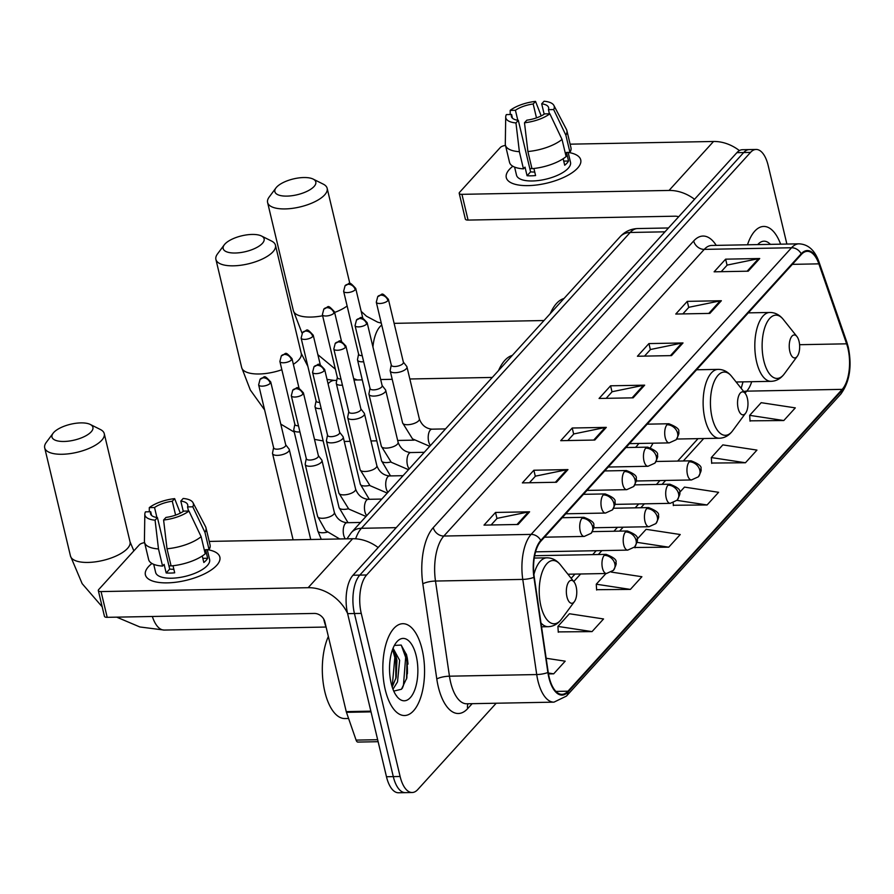 <?xml version="1.0" encoding="UTF-8"?>
<svg xmlns="http://www.w3.org/2000/svg" width="894" height="894" viewBox="0 0 894 894"><rect width="100%" height="100%" fill="white"/><g stroke="black" fill="none" stroke-linecap="round" stroke-linejoin="round"><path stroke-width="1.34" d="M650.474 447.525A50.701 23.021 88.9 0 0 652.955 443.189M407.396 673.819A38.263 17.377 88.9 0 0 405.395 652.978A38.263 17.377 88.9 0 1 407.396 673.819M786.876 244.051L768.169 165.491A28.697 13.03 88.9 0 0 756.123 149.454L742.489 149.711A28.697 13.03 88.9 0 0 736.891 152.662L352.996 575.233A28.697 13.03 88.9 0 0 347.621 613.642L386.476 776.741A28.697 13.03 88.9 0 0 398.523 792.766L405.34 792.643A28.697 13.03 88.9 0 1 393.293 776.607A28.697 13.03 88.9 0 0 405.34 792.643L412.156 792.509A28.697 13.03 88.9 0 0 417.755 789.57L496.192 703.232M749.306 149.589A28.697 13.03 88.9 0 0 743.707 152.528L359.813 575.099A28.697 13.03 88.9 0 0 354.437 613.519L393.293 776.607L354.437 613.519A28.697 13.03 88.9 0 1 359.813 575.099L743.707 152.528A28.697 13.03 88.9 0 1 749.306 149.589M780.618 244.163A45.918 20.853 88.9 0 0 763.722 226.45A45.918 20.853 88.9 0 0 747.496 244.788A45.918 20.853 88.9 0 1 763.722 226.45A45.918 20.853 88.9 0 1 780.618 244.163M422.102 649.346A45.918 20.853 88.9 0 0 402.836 623.699A45.918 20.853 88.9 0 0 385.292 689.866A45.918 20.853 88.9 0 0 404.557 715.524A45.918 20.853 88.9 0 0 422.102 649.346A45.918 20.853 88.9 0 0 402.836 623.699A45.918 20.853 88.9 0 0 385.292 689.866A45.918 20.853 88.9 0 0 404.557 715.524A45.918 20.853 88.9 0 0 422.102 649.346M847.925 348.381A30.619 13.902 -91.1 0 1 842.193 389.359L567.981 691.196A30.619 13.902 -91.1 0 1 562.013 694.336A30.619 13.902 -91.1 0 1 548.212 672.266L534.254 577.122A30.619 13.902 -91.1 0 1 540.937 541.116L801.348 254.466A30.619 13.902 -91.1 0 1 807.327 251.326A30.619 13.902 -91.1 0 1 818.848 263.853L846.607 343.821A30.619 13.902 -91.1 0 1 847.925 348.381M848.227 348.045A31.379 14.248 88.9 0 0 846.875 343.363L819.116 263.406A31.379 14.248 88.9 0 0 801.192 253.773L540.769 540.423A31.379 14.248 88.9 0 0 533.93 577.334L547.888 672.478A31.379 14.248 88.9 0 0 568.148 691.889L842.36 390.041A31.379 14.248 88.9 0 0 848.227 348.045M558.258 631.902L592.04 631.611L603.539 618.95L569.422 613.753L557.912 626.415L558.281 632.248M596.611 589.694L630.382 589.403L641.892 576.731L611.317 572.082M750.021 420.828L783.792 420.538L795.302 407.876L761.185 402.68L749.675 415.341L750.044 421.175M711.669 463.047L745.44 462.757L756.95 450.095L722.833 444.888L711.322 457.56L711.691 463.394M673.316 505.255L707.087 504.965L718.597 492.303L684.48 487.107L679.529 492.549M634.964 547.474L668.734 547.184L680.245 534.523L646.127 529.326L637.031 539.328M756.123 149.454A28.697 13.03 88.9 0 0 750.524 152.405L366.629 574.976A28.697 13.03 88.9 0 0 361.254 613.396L400.11 776.484A28.697 13.03 88.9 0 0 412.156 792.509M556.459 482.257L522.364 482.894L533.863 470.233L567.958 469.596L556.459 482.257M518.107 524.476L484.012 525.113L495.522 512.452L529.606 511.804L518.107 524.476M671.506 355.611L637.422 356.248L648.921 343.587L683.016 342.95L671.506 355.611M709.858 313.403L675.763 314.04L687.274 301.367L721.369 300.73L709.858 313.403M748.211 271.184L714.116 271.821L725.626 259.159L759.721 258.522L748.211 271.184M594.801 440.038L560.717 440.686L572.216 428.014L606.311 427.377L594.801 440.038M633.153 397.83L599.069 398.467L610.568 385.806L644.663 385.169L633.153 397.83M548.48 673.931L553.688 673.83L565.187 661.169L546.167 658.263M610.568 385.806L612.021 391.874M606.143 398.333L612.155 391.717L643.501 385.292A7.655 6.146 42.3 0 1 644.663 385.169M572.216 428.014L573.669 434.082M567.791 440.552L573.803 433.936L605.149 427.5A7.655 6.146 42.3 0 1 606.311 427.377M725.626 259.159L727.068 265.227M721.201 271.687L727.213 265.071L758.559 258.645A7.655 6.146 42.3 0 1 759.721 258.522M687.274 301.367L688.715 307.435M682.848 313.906L688.861 307.29L720.206 300.865A7.655 6.146 42.3 0 1 721.369 300.73M648.921 343.587L650.363 349.655M644.496 356.125L650.508 349.498L681.854 343.072A7.655 6.146 42.3 0 1 683.016 342.95M495.522 512.452L496.963 518.52M491.085 524.979L497.098 518.364L528.443 511.938A7.655 6.146 42.3 0 1 529.606 511.804M533.863 470.233L535.316 476.301M529.438 482.76L535.45 476.144L566.796 469.719A7.655 6.146 42.3 0 1 567.958 469.596M668.734 547.184L636.941 542.345M634.919 546.647L634.986 547.821M707.087 504.965L676.959 500.383M673.16 502.819L673.338 505.602M745.44 462.757L711.322 457.56M783.792 420.538L749.675 415.341M630.382 589.403L596.264 584.207L605.987 573.512M596.264 584.207L596.633 590.029M592.04 631.611L557.912 626.415M553.688 673.83L548.335 673.014M770.393 244.364A31.189 14.159 88.9 0 0 757.721 244.598M509.412 169.379A38.263 14.785 166.6 0 1 512.843 166.239A38.263 14.785 166.6 0 0 509.412 169.379A38.263 14.785 166.6 0 0 520.375 185.27A38.263 14.785 166.6 0 0 571.612 173.067A38.263 14.785 166.6 0 0 577.602 168.094A38.263 14.785 166.6 0 1 537.35 184.902A38.263 14.785 166.6 0 1 506.283 177.604A38.263 14.785 166.6 0 1 509.412 169.379M568.159 152.405A38.263 14.785 166.6 0 1 577.602 168.094A38.263 14.785 166.6 0 0 580.731 159.87A38.263 14.785 166.6 0 0 568.159 152.405L570.495 162.306A27.748 10.717 166.6 0 1 568.226 168.273A27.748 10.717 166.6 0 1 539.037 180.454A27.748 10.717 166.6 0 1 516.52 175.168L514.598 167.089M739.416 150.594A38.263 30.72 -137.7 0 0 713.535 141.475L570.115 144.169M694.549 199.273A38.263 30.72 -137.7 0 0 669.047 190.444L461.941 194.333L468.076 220.08L675.182 216.192A9.566 7.677 42.3 0 1 678.624 216.795M505.501 145.431A4.783 1.844 -13.4 0 0 500.249 147.555L459.605 192.299A4.783 1.844 -13.4 0 0 459.214 193.327A4.783 1.844 -13.4 0 0 461.941 194.333M468.076 220.08A4.783 1.844 166.6 0 1 465.349 219.086L459.214 193.327M517.805 120.265L515.425 110.275A19.132 7.398 166.6 0 1 533.182 103.983L536.489 117.885M544.167 114.175L541.697 103.827A19.132 7.398 166.6 0 1 548.625 107.649A19.132 7.398 166.6 0 1 548.435 109.66L549.419 113.795M529.963 169.212A19.132 7.398 166.6 0 1 531.841 168.072M541.697 103.827L544.055 101.234A24.876 9.61 166.6 0 1 553.878 105.436L566.438 129.395A31.569 12.203 166.6 0 1 566.863 130.513L570.953 147.689A31.569 12.203 166.6 0 1 569.959 152.371L566.494 152.438L568.539 161.021A27.748 10.717 166.6 0 1 566.997 163.121A27.748 10.717 166.6 0 1 564.706 165.234L563.164 158.741M534.746 172.028A19.132 7.398 -13.4 0 1 530.589 171.838L518.319 120.332L515.961 122.936L519.369 151.678L523.459 168.854L525.024 167.144L527.069 175.727A27.748 10.717 166.6 0 0 535.584 175.559L533.908 168.497M566.114 156.584A31.569 12.203 166.6 0 1 531.986 168.687L527.896 151.522L524.487 122.769L526.845 120.176A19.132 7.398 166.6 0 0 544.602 113.884L549.844 113.784L562.024 139.419L566.114 156.584M523.459 168.854A31.569 12.203 166.6 0 1 509.524 162.317L505.434 145.152A31.569 12.203 166.6 0 1 505.3 143.956L505.713 116.902A24.876 9.61 166.6 0 1 506.35 114.6L511.591 114.499L512.474 118.231M569.959 152.371L565.868 135.195L553.677 109.56L548.435 109.66M566.863 130.513A31.569 12.203 166.6 0 1 565.868 135.195M562.024 139.419A31.569 12.203 166.6 0 1 527.896 151.522M519.369 151.678A31.569 12.203 166.6 0 1 505.434 145.152M553.878 105.436A24.876 9.61 166.6 0 1 553.677 109.56M549.844 113.784A24.876 9.61 166.6 0 1 524.487 122.769M515.961 122.936A24.876 9.61 166.6 0 1 505.713 116.902M518.319 120.332A19.132 7.398 166.6 0 1 511.402 116.511A19.132 7.398 166.6 0 1 511.591 114.499M515.425 110.275L510.183 110.375L510.195 114.533M510.183 110.375A24.876 9.61 166.6 0 1 535.54 101.391L533.182 103.983M541.194 115.896L535.54 101.391M568.539 161.021L563.723 161.11M530.589 171.838L527.069 175.727M276.581 187.181A21.043 8.135 -13.4 0 0 275.955 187.941A21.043 8.135 -13.4 0 0 287.678 196.088A21.043 8.135 -13.4 0 0 314.085 186.477A21.043 8.135 -13.4 0 0 313.135 179.079A21.043 8.135 -13.4 0 0 294.294 178.722A21.043 8.135 -13.4 0 0 276.581 187.181M313.135 179.079L323.27 184.142A30.619 11.834 166.6 0 1 327.159 188.31A30.619 11.834 166.6 0 1 324.656 194.892A30.619 11.834 166.6 0 1 292.45 208.347A30.619 11.834 166.6 0 1 267.597 202.502A30.619 11.834 166.6 0 1 269.195 197.026L275.955 187.941M789.849 351.521A11.477 5.208 88.9 0 0 797.292 356.281A11.477 5.208 88.9 0 0 799.057 341.385A11.477 5.208 88.9 0 0 796.923 336.524A11.477 5.208 88.9 0 0 790.765 338.055A11.477 5.208 88.9 0 0 789.849 351.521M564.002 298.507A52.623 23.892 88.9 0 0 550.223 313.671M224.886 244.084A21.043 8.135 -13.4 0 0 224.26 244.844A21.043 8.135 -13.4 0 0 235.982 252.991A21.043 8.135 -13.4 0 0 262.389 243.38A21.043 8.135 -13.4 0 0 261.439 235.982A21.043 8.135 -13.4 0 0 242.598 235.625A21.043 8.135 -13.4 0 0 224.886 244.084M261.439 235.982L271.575 241.056A30.619 11.834 166.6 0 1 275.464 245.224A30.619 11.834 166.6 0 1 272.949 251.806A30.619 11.834 166.6 0 1 240.754 265.25A30.619 11.834 166.6 0 1 215.901 259.405A30.619 11.834 166.6 0 1 217.488 253.941L224.26 244.844M738.153 408.424A11.477 5.208 88.9 0 0 745.596 413.184A11.477 5.208 88.9 0 0 747.362 398.288A11.477 5.208 88.9 0 0 745.227 393.427A11.477 5.208 88.9 0 0 739.07 394.969A11.477 5.208 88.9 0 0 738.153 408.424M635.511 447.369A45.449 20.629 88.9 0 0 637.657 445L638.864 443.458M512.307 355.41A52.623 23.892 88.9 0 0 498.528 370.574M53.685 432.528A21.043 8.135 -13.4 0 0 53.059 433.299A21.043 8.135 -13.4 0 0 64.781 441.446A21.043 8.135 -13.4 0 0 91.188 431.824A21.043 8.135 -13.4 0 0 90.238 424.438A21.043 8.135 -13.4 0 0 71.397 424.069A21.043 8.135 -13.4 0 0 53.685 432.528M90.238 424.438L100.374 429.5A30.619 11.834 166.6 0 1 104.263 433.668A30.619 11.834 166.6 0 1 101.748 440.25A30.619 11.834 166.6 0 1 69.553 453.694A30.619 11.834 166.6 0 1 44.7 447.86A30.619 11.834 166.6 0 1 46.287 442.385L53.059 433.299M566.952 596.868A11.477 5.208 88.9 0 0 574.395 601.628A11.477 5.208 88.9 0 0 576.161 586.743A11.477 5.208 88.9 0 0 574.026 581.882A11.477 5.208 88.9 0 0 567.869 583.413A11.477 5.208 88.9 0 0 566.952 596.868M323.684 619.006A52.623 23.892 88.9 0 0 323.751 619.285A52.623 23.892 88.9 0 0 326.299 627.901M358.595 354.113L357.533 359.422A8.605 3.33 -13.4 0 0 357.544 360.025A8.605 3.33 -13.4 0 0 362.461 361.824A8.605 3.33 -13.4 0 0 363.668 361.757M358.639 353.89A6.213 2.403 -13.4 0 0 358.639 354.315A6.213 2.403 -13.4 0 0 362.193 355.622A6.213 2.403 -13.4 0 0 362.215 355.622M337.34 377.491L336.289 382.811A8.605 3.33 -13.4 0 0 336.289 383.403A8.605 3.33 -13.4 0 0 341.217 385.213A8.605 3.33 -13.4 0 0 342.424 385.146M340.949 379A6.213 2.403 -13.4 0 0 340.96 379A6.213 2.403 -13.4 0 1 337.396 377.704A6.213 2.403 -13.4 0 1 337.384 377.268M316.096 400.881L315.034 406.2A8.605 3.33 -13.4 0 0 315.046 406.792A8.605 3.33 -13.4 0 0 319.974 408.603A8.605 3.33 -13.4 0 0 321.181 408.536M319.706 402.389A6.213 2.403 -13.4 0 0 319.717 402.389A6.213 2.403 -13.4 0 1 316.141 401.093A6.213 2.403 -13.4 0 1 316.141 400.657M294.852 424.27L293.791 429.589A8.605 3.33 -13.4 0 0 293.802 430.182A8.605 3.33 -13.4 0 0 298.719 431.981A8.605 3.33 -13.4 0 0 299.937 431.914M294.897 424.047A6.213 2.403 -13.4 0 0 294.897 424.471A6.213 2.403 -13.4 0 0 298.451 425.779A6.213 2.403 -13.4 0 0 298.473 425.779M273.598 447.659L272.547 452.967A8.605 3.33 -13.4 0 0 272.547 453.571A8.605 3.33 -13.4 0 0 277.475 455.37A8.605 3.33 -13.4 0 0 288.594 451.425A8.605 3.33 -13.4 0 0 289.298 449.581A8.605 3.33 -13.4 0 0 289.041 449.045L285.7 444.776M273.642 447.436A6.213 2.403 -13.4 0 0 273.653 447.86A6.213 2.403 -13.4 0 0 277.207 449.168A6.213 2.403 -13.4 0 0 285.242 446.318A6.213 2.403 -13.4 0 0 285.745 444.977L270.737 381.973C262.892 373.424 265.373 377.469 260.087 379.235A6.213 4.995 -137.7 0 1 263.361 377.838A6.213 4.995 42.3 0 1 270.234 383.314A6.213 2.403 -13.4 0 0 270.737 381.973M391.259 364.987L390.209 370.306A8.605 3.33 -13.4 0 0 390.209 370.898A8.605 3.33 -13.4 0 0 395.137 372.709A8.605 3.33 -13.4 0 0 406.96 366.909A8.605 3.33 -13.4 0 0 406.703 366.372L403.362 362.104M391.304 364.763A6.213 2.403 -13.4 0 0 391.315 365.199A6.213 2.403 -13.4 0 0 394.869 366.495A6.213 2.403 -13.4 0 0 402.903 363.646A6.213 2.403 -13.4 0 0 403.406 362.316L388.398 299.311C380.553 290.762 383.034 294.796 377.749 296.573A6.213 4.995 -137.7 0 1 381.023 295.165A6.213 4.995 42.3 0 1 387.895 300.641A6.213 2.403 -13.4 0 0 388.398 299.311M370.015 388.376L368.954 393.695A8.605 3.33 -13.4 0 0 368.965 394.288A8.605 3.33 -13.4 0 0 373.893 396.087A8.605 3.33 -13.4 0 0 385.716 390.298A8.605 3.33 -13.4 0 0 385.448 389.762L382.118 385.493M370.06 388.152A6.213 2.403 -13.4 0 0 370.06 388.588A6.213 2.403 -13.4 0 0 373.625 389.885A6.213 2.403 -13.4 0 0 381.649 387.035A6.213 2.403 -13.4 0 0 382.163 385.705L367.155 322.7C359.31 314.14 361.791 318.186 356.505 319.951A6.213 4.995 -137.7 0 1 359.779 318.555A6.213 4.995 42.3 0 1 366.641 324.03A6.213 2.403 -13.4 0 0 367.155 322.7M348.772 411.765L347.71 417.085A8.605 3.33 -13.4 0 0 347.721 417.677A8.605 3.33 -13.4 0 0 352.638 419.476A8.605 3.33 -13.4 0 0 364.473 413.687A8.605 3.33 -13.4 0 0 364.204 413.151L360.863 408.882M348.816 411.542A6.213 2.403 -13.4 0 0 348.816 411.966A6.213 2.403 -13.4 0 0 352.37 413.274A6.213 2.403 -13.4 0 0 360.405 410.424A6.213 2.403 -13.4 0 0 360.919 409.083L345.911 346.079C338.066 337.53 340.547 341.575 335.25 343.341A6.213 4.995 -137.7 0 1 338.524 341.944A6.213 4.995 42.3 0 1 345.397 347.42A6.213 2.403 -13.4 0 0 345.911 346.079M327.517 435.154L326.466 440.463A8.605 3.33 -13.4 0 0 326.466 441.066A8.605 3.33 -13.4 0 0 331.395 442.865A8.605 3.33 -13.4 0 0 343.218 437.077A8.605 3.33 -13.4 0 0 342.961 436.54L339.619 432.271M327.562 434.931A6.213 2.403 -13.4 0 0 327.573 435.356A6.213 2.403 -13.4 0 0 331.126 436.663A6.213 2.403 -13.4 0 0 339.161 433.813A6.213 2.403 -13.4 0 0 339.664 432.472L324.656 369.468C316.811 360.919 319.292 364.964 314.006 366.73A6.213 4.995 -137.7 0 1 317.281 365.333A6.213 4.995 42.3 0 1 324.153 370.809A6.213 2.403 -13.4 0 0 324.656 369.468M306.273 458.544L305.223 463.852A8.605 3.33 -13.4 0 0 305.223 464.444A8.605 3.33 -13.4 0 0 310.151 466.255A8.605 3.33 -13.4 0 0 321.974 460.455A8.605 3.33 -13.4 0 0 321.717 459.929L318.376 455.661M306.318 458.32A6.213 2.403 -13.4 0 0 306.329 458.745A6.213 2.403 -13.4 0 0 309.883 460.052A6.213 2.403 -13.4 0 0 317.918 457.203A6.213 2.403 -13.4 0 0 318.42 455.862L303.412 392.857C295.568 384.308 298.048 388.354 292.763 390.119A6.213 4.995 -137.7 0 1 296.037 388.722A6.213 4.995 42.3 0 1 302.898 394.198A6.213 2.403 -13.4 0 0 303.412 392.857M148.527 566.617A38.263 14.785 166.6 0 1 151.958 563.488A38.263 14.785 166.6 0 0 148.527 566.617A38.263 14.785 166.6 0 0 159.49 582.519A38.263 14.785 166.6 0 0 210.727 570.316A38.263 14.785 166.6 0 0 216.717 565.343A38.263 14.785 166.6 0 1 176.464 582.15A38.263 14.785 166.6 0 1 145.398 574.853A38.263 14.785 166.6 0 1 148.527 566.617M207.274 549.642A38.263 14.785 166.6 0 1 216.717 565.343A38.263 14.785 166.6 0 0 219.846 557.107A38.263 14.785 166.6 0 0 207.274 549.642M378.14 547.541A38.263 30.72 -137.7 0 0 352.649 538.724L209.218 541.418M347.542 613.306A38.263 30.72 -137.7 0 0 308.162 587.693L101.056 591.582L107.191 617.329L314.297 613.44A9.566 7.677 42.3 0 1 324.868 621.866L346.246 711.624L370.854 711.155M144.616 542.669A4.783 1.844 -13.4 0 0 139.363 544.804L98.72 589.548A4.783 1.844 -13.4 0 0 98.318 590.576A4.783 1.844 -13.4 0 0 101.056 591.582M107.191 617.329A4.783 1.844 166.6 0 1 104.453 616.324L98.318 590.576M378.128 741.696L357.902 742.076A4.783 2.168 -91.1 0 1 356.091 740.109L346.459 712.328A4.783 2.168 -91.1 0 1 346.246 711.624M156.919 517.514L154.539 507.524A19.132 7.398 166.6 0 1 172.285 501.232L175.604 515.123M183.281 511.424L180.811 501.076A19.132 7.398 166.6 0 1 187.74 504.898A19.132 7.398 166.6 0 1 187.55 506.909L188.533 511.033M169.078 566.461A19.132 7.398 166.6 0 1 170.955 565.321M207.252 549.642L209.609 559.555A27.748 10.717 166.6 0 1 207.341 565.511A27.748 10.717 166.6 0 1 178.152 577.703A27.748 10.717 166.6 0 1 155.634 572.406L153.712 564.337M180.811 501.076L183.169 498.472A24.876 9.61 166.6 0 1 192.992 502.674L205.542 526.633A31.569 12.203 166.6 0 1 205.966 527.762L210.056 544.927A31.569 12.203 166.6 0 1 209.062 549.609L205.609 549.676L207.654 558.258A27.748 10.717 166.6 0 1 206.112 560.37A27.748 10.717 166.6 0 1 203.821 562.482L202.279 555.99M173.861 569.266A19.132 7.398 -13.4 0 1 169.704 569.087L157.433 517.581L155.075 520.174L158.484 548.927L162.574 566.092L164.127 564.382L166.172 572.965A27.748 10.717 166.6 0 0 174.699 572.808L173.011 565.734M205.229 553.833A31.569 12.203 166.6 0 1 171.1 565.936L167.01 548.771L163.602 520.017L165.96 517.425A19.132 7.398 166.6 0 0 183.706 511.122L188.947 511.033L201.139 536.668L205.229 553.833M162.574 566.092A31.569 12.203 166.6 0 1 148.639 559.566L144.549 542.39A31.569 12.203 166.6 0 1 144.415 541.194L144.828 514.151A24.876 9.61 166.6 0 1 145.465 511.849L150.706 511.748L151.589 515.469M209.062 549.609L204.972 532.444L192.791 506.809L187.55 506.909M205.966 527.762A31.569 12.203 166.6 0 1 204.972 532.444M201.139 536.668A31.569 12.203 166.6 0 1 167.01 548.771M158.484 548.927A31.569 12.203 166.6 0 1 144.549 542.39M192.992 502.674A24.876 9.61 166.6 0 1 192.791 506.809M188.947 511.033A24.876 9.61 166.6 0 1 163.602 520.017M155.075 520.174A24.876 9.61 166.6 0 1 144.828 514.151M157.433 517.581A19.132 7.398 166.6 0 1 150.516 513.759A19.132 7.398 166.6 0 1 150.706 511.748M154.539 507.524L149.298 507.624L149.309 511.77M149.298 507.624A24.876 9.61 166.6 0 1 174.643 498.64L172.285 501.232M180.297 513.145L174.643 498.64M207.654 558.258L202.837 558.348M169.704 569.087L166.172 572.965M328.355 636.506A47.84 21.713 88.9 0 0 324.857 691.833A47.84 21.713 88.9 0 0 344.928 718.553L348.593 718.485M393.069 648.239L399.64 660.308L397.506 681.91L392.98 689.218M392.578 649.48L396.098 656.408L396.936 660.353L396.198 677.306L392.209 687.017M416.202 655.85A31.189 14.159 88.9 0 0 395.975 642.909A31.189 14.159 88.9 0 0 391.192 683.374A31.189 14.159 88.9 0 0 396.981 696.571A31.189 14.159 88.9 0 0 413.698 692.403A31.189 14.159 88.9 0 0 416.202 655.85M393.751 691.096L401.473 689.252L406.837 677.92L407.44 658.945L406.546 654.844L401.16 645.066L394.399 645.423M396.556 695.744L395.908 695.074M401.283 645.155L405.664 657.336L403.429 685.508L402.278 688.358M392.656 649.558L394.835 657.548L392.164 686.883M406.334 654.073L407.016 657.313L406.569 678.993M395.696 655.078L395.852 678.702M736.891 152.662L750.524 152.405M386.476 776.741L400.11 776.484M347.621 613.642L361.254 613.396M352.996 575.233L366.629 574.976M346.973 538.825L351.331 532.601L620.078 236.776C624.828 231.591 630.672 228.842 637.612 228.551A38.263 17.377 88.9 0 0 630.158 232.474L664.968 231.825M620.078 236.776A19.132 15.366 42.3 0 1 630.158 232.474L361.411 528.298L396.221 527.639M351.331 532.601A19.132 15.366 42.3 0 1 361.411 528.298A38.263 17.377 88.9 0 0 355.644 538.791M842.193 389.359L746.736 391.147A30.619 13.902 88.9 0 0 751.698 381.704M472.155 703.679L467.685 708.596A9.566 7.677 42.3 0 1 468.009 703.757M467.685 708.596A47.84 21.713 -91.1 0 1 438.283 686.793A47.84 21.713 -91.1 0 1 436.797 679.015L422.84 583.871A47.84 21.713 -91.1 0 1 433.277 527.616L693.688 240.967A47.84 21.713 -91.1 0 1 716.228 245.381M547.888 672.478A9.566 2.302 171.7 0 1 536.724 674.557L449.458 676.188A38.263 17.377 88.9 0 0 450.643 682.413A38.263 17.377 88.9 0 0 466.702 703.779L553.978 702.148A38.263 17.377 -91.1 0 1 536.724 674.557L522.766 579.401A38.263 17.377 -91.1 0 1 531.114 534.4L791.536 247.75A9.566 7.677 42.3 0 1 801.192 253.773M568.148 691.889A9.566 7.677 42.3 0 1 566.472 696.068L840.684 394.232C849.635 382.14 852.161 366.451 848.283 347.163L846.774 341.966A9.566 4.973 160.9 0 1 846.875 343.363M540.769 540.423A9.566 7.677 -137.7 0 0 531.114 534.4L443.849 536.042A38.263 17.377 88.9 0 0 435.49 581.044L449.458 676.188A9.566 2.302 -8.3 0 0 436.797 679.015M533.93 577.334A9.566 2.302 171.7 0 1 522.766 579.401L435.49 581.044A9.566 2.302 -8.3 0 0 422.84 583.871M846.774 341.966L819.016 261.998A9.566 4.973 160.9 0 1 819.116 263.406M693.688 240.967A9.566 7.677 42.3 0 0 704.26 249.381L791.536 247.75A38.263 17.377 -91.1 0 1 799.001 243.827L711.725 245.459A38.263 17.377 88.9 0 0 704.26 249.381L443.849 536.042A9.566 7.677 42.3 0 1 433.277 527.616M840.684 394.232A9.566 7.677 -137.7 0 0 842.36 390.041M567.981 691.196L555.934 691.42M573.758 581.558L580.642 573.982M598.332 554.515L601.885 550.603M619.576 531.125L623.129 527.214M640.819 507.736L644.384 503.825M662.063 484.358L665.628 480.436M683.318 460.969L703.69 438.541M744.959 393.103L746.736 391.147A17.221 13.823 42.3 0 0 743.707 391.527M846.607 343.821L799.582 344.704M818.848 263.853L792.363 264.356M632.092 397.852L643.501 385.292M670.444 355.633L681.854 343.072M708.797 313.414L720.206 300.865M747.149 271.206L758.559 258.645M593.739 440.06L605.149 427.5M555.386 482.279L566.796 469.719M517.045 524.499L528.443 511.938M669.047 190.444L713.535 141.475M372.932 346.95A30.619 13.902 -91.1 0 1 380.006 326.634A30.619 13.902 -91.1 0 1 381.749 325.047M302.038 333.149L293.366 310.654A30.619 11.834 -13.4 0 0 322.633 315.772M334.624 312.442A30.619 11.834 -13.4 0 0 347.129 305.983M748.289 312.866L769.823 312.464C775.064 312.475 779.557 314.8 783.3 319.437A31.636 14.36 88.9 0 0 766.348 323.662A31.636 14.36 88.9 0 0 763.811 360.751A31.636 14.36 88.9 0 0 784.317 373.871L797.292 356.281M769.823 312.464A34.441 15.634 88.9 0 0 756.659 362.104A34.441 15.634 88.9 0 0 771.109 381.336C776.35 381.123 780.753 378.643 784.317 373.871M293.355 364.316A30.619 11.834 -13.4 0 0 298.719 359.958A30.619 11.834 -13.4 0 0 301.233 353.376L307.882 366.406M328.076 383.805A30.619 13.902 -91.1 0 1 328.31 383.548A30.619 13.902 -91.1 0 1 334.278 380.408L327.025 379.402M264.613 409.933L250.32 390.019L241.671 367.568A30.619 11.834 -13.4 0 0 281.856 369.736M696.594 369.781L718.128 369.378C723.369 369.39 727.861 371.703 731.605 376.34A31.636 14.36 88.9 0 0 714.652 380.565A31.636 14.36 88.9 0 0 712.116 417.654A31.636 14.36 88.9 0 0 732.622 430.774L745.596 413.184M718.128 369.378A34.441 15.634 88.9 0 0 704.964 419.007A34.441 15.634 88.9 0 0 719.413 438.239C724.654 438.038 729.057 435.546 732.622 430.774M102.195 606.836L82.159 583.659L70.47 556.012A30.619 11.834 -13.4 0 0 95.323 561.857A30.619 11.834 -13.4 0 0 127.518 548.402A30.619 11.834 -13.4 0 0 130.032 541.82L133.865 550.86M325.997 627.04L164.228 630.069A30.619 13.902 -91.1 0 1 152.349 616.48M534.266 558.057L546.927 557.822C552.168 557.834 556.66 560.158 560.404 564.784A31.636 14.36 88.9 0 0 543.451 569.02A31.636 14.36 88.9 0 0 540.915 606.11A31.636 14.36 88.9 0 0 561.421 619.229L574.395 601.628M540.993 623.006A34.441 15.634 88.9 0 0 548.212 626.694C553.453 626.482 557.856 623.99 561.421 619.229M546.927 557.822A34.441 15.634 88.9 0 0 533.919 574.44M656.095 461.483L691.107 460.823C699.007 463.897 702.226 466.657 700.762 469.093C701.768 469.473 700.963 472.043 698.37 476.815A9.566 7.677 -137.7 0 0 699.812 470.222A9.566 7.677 42.3 0 0 689.24 461.807A9.566 4.347 88.9 0 0 687.452 474.602A9.566 4.347 88.9 0 0 691.464 479.955L636.081 480.994M691.107 460.823A9.566 4.347 88.9 0 0 689.24 461.807M355.22 289.768A6.213 2.403 -13.4 0 0 355.723 288.427C347.878 279.878 350.37 283.923 345.073 285.689A6.213 4.995 -137.7 0 1 348.347 284.292A6.213 4.995 42.3 0 1 355.22 289.768A6.213 2.403 -13.4 0 1 348.682 292.494A6.213 2.403 -13.4 0 1 343.631 291.31L358.639 354.315M357.544 360.025L381.548 460.79A8.605 3.33 -13.4 0 0 390.924 461.974M408.156 469.663A8.605 3.911 88.9 0 0 407.899 470.333M634.852 484.861L669.863 484.213C677.764 487.286 680.982 490.046 679.518 492.482C680.524 492.862 679.719 495.432 677.116 500.204A9.566 7.677 -137.7 0 0 678.557 493.611A9.566 7.677 42.3 0 0 667.997 485.185A9.566 4.347 88.9 0 0 666.209 497.992A9.566 4.347 88.9 0 0 670.221 503.344L614.837 504.384M669.863 484.213A9.566 4.347 88.9 0 0 667.997 485.185M333.976 313.157A6.213 2.403 -13.4 0 0 334.479 311.816C326.634 303.267 329.115 307.301 323.829 309.078A6.213 4.995 -137.7 0 1 327.103 307.681A6.213 4.995 42.3 0 1 333.976 313.157A6.213 2.403 -13.4 0 1 327.428 315.884A6.213 2.403 -13.4 0 1 322.376 314.699L337.396 377.704M336.289 383.403L360.304 484.179A8.605 3.33 -13.4 0 0 369.68 485.364M386.912 493.052A8.605 3.911 88.9 0 0 386.655 493.723M613.597 508.25L648.608 507.591C656.509 510.675 659.738 513.435 658.275 515.872C659.269 516.251 658.476 518.822 655.872 523.593A9.566 7.677 -137.7 0 0 657.313 517A9.566 7.677 42.3 0 0 646.753 508.574A9.566 4.347 88.9 0 0 644.954 521.381A9.566 4.347 88.9 0 0 648.977 526.722L593.582 527.762M648.608 507.591A9.566 4.347 88.9 0 0 646.753 508.574M312.721 336.535A6.213 2.403 -13.4 0 0 313.235 335.205C305.39 326.656 307.871 330.691 302.585 332.467A6.213 4.995 -137.7 0 1 305.86 331.059A6.213 4.995 42.3 0 1 312.721 336.535A6.213 2.403 -13.4 0 1 306.184 339.273A6.213 2.403 -13.4 0 1 301.133 338.088L316.141 401.093M315.046 406.792L339.049 507.568A8.605 3.33 -13.4 0 0 348.436 508.753M365.668 516.43A8.605 3.911 88.9 0 0 365.411 517.101M592.353 531.639L627.364 530.98C635.265 534.064 638.484 536.825 637.031 539.261C638.025 539.63 637.232 542.211 634.628 546.983A9.566 7.677 -137.7 0 0 636.07 540.389A9.566 7.677 42.3 0 0 625.498 531.964A9.566 4.347 88.9 0 0 623.71 544.77A9.566 4.347 88.9 0 0 627.722 550.112L535.595 551.844M627.364 530.98A9.566 4.347 88.9 0 0 625.498 531.964M291.478 359.924A6.213 2.403 -13.4 0 0 291.992 358.595C284.147 350.035 286.628 354.08 281.331 355.846A6.213 4.995 -137.7 0 1 284.605 354.449A6.213 4.995 42.3 0 1 291.478 359.924A6.213 2.403 -13.4 0 1 284.94 362.662A6.213 2.403 -13.4 0 1 279.889 361.467L294.897 424.471M293.802 430.182L317.806 530.958A8.605 3.33 -13.4 0 0 327.193 532.142M534.679 555.71L606.121 554.369C614.022 557.454 617.24 560.203 615.776 562.65C616.782 563.019 615.977 565.6 613.385 570.372A9.566 7.677 -137.7 0 0 614.826 563.779A9.566 7.677 42.3 0 0 604.255 555.353A9.566 4.347 88.9 0 0 602.467 568.159A9.566 4.347 88.9 0 0 606.478 573.501L567.925 574.227M606.121 554.369A9.566 4.347 88.9 0 0 604.255 555.353M273.653 447.86L258.645 384.856A6.213 2.403 -13.4 0 0 263.685 386.04A6.213 2.403 -13.4 0 0 270.234 383.314M647.178 424.169L668.868 423.756C676.769 426.84 679.988 429.601 678.524 432.037C679.529 432.405 678.725 434.987 676.132 439.759A9.566 7.677 -137.7 0 0 677.574 433.165A9.566 7.677 42.3 0 0 667.002 424.739A9.566 4.347 88.9 0 0 665.214 437.546A9.566 4.347 88.9 0 0 669.226 442.888L629.488 443.636M668.868 423.756A9.566 4.347 88.9 0 0 667.002 424.739M445.536 428.908L431.958 429.165A8.605 3.911 88.9 0 0 430.495 429.824A8.605 3.911 88.9 0 0 428.662 441.569A8.605 3.911 88.9 0 0 430.483 445.469M429.735 446.307L412.503 438.876L402.602 422.918A8.605 3.33 -13.4 0 0 407.53 424.717A8.605 3.33 -13.4 0 0 418.85 420.538A8.605 3.33 -13.4 0 0 419.353 418.928L406.96 366.909M391.315 365.199L376.296 302.194A6.213 2.403 -13.4 0 0 381.347 303.379A6.213 2.403 -13.4 0 0 387.895 300.641M625.934 447.548L647.625 447.145C655.525 450.23 658.744 452.979 657.28 455.426C658.286 455.795 657.481 458.376 654.877 463.148A9.566 7.677 -137.7 0 0 656.319 456.555A9.566 7.677 42.3 0 0 645.759 448.129A9.566 4.347 88.9 0 0 643.971 460.935A9.566 4.347 88.9 0 0 647.982 466.277L608.244 467.026M647.625 447.145A9.566 4.347 88.9 0 0 645.759 448.129M424.292 452.297L410.704 452.554A8.605 3.911 88.9 0 0 409.251 453.213A8.605 3.911 88.9 0 0 407.418 464.958A8.605 3.911 88.9 0 0 409.24 468.858M408.491 469.685L391.248 462.265L381.358 446.307A8.605 3.33 -13.4 0 0 386.286 448.106A8.605 3.33 -13.4 0 0 397.606 443.927A8.605 3.33 -13.4 0 0 398.109 442.318L385.716 390.298M370.06 388.588L355.052 325.584A6.213 2.403 -13.4 0 0 360.103 326.768A6.213 2.403 -13.4 0 0 366.641 324.03M604.69 470.937L626.37 470.535C634.271 473.608 637.5 476.368 636.036 478.804C637.031 479.184 636.237 481.754 633.634 486.537A9.566 7.677 -137.7 0 0 635.075 479.944A9.566 7.677 42.3 0 0 624.515 471.518A9.566 4.347 88.9 0 0 622.716 484.324A9.566 4.347 88.9 0 0 626.739 489.666L587 490.415M626.37 470.535A9.566 4.347 88.9 0 0 624.515 471.518M403.038 475.686L389.46 475.932A8.605 3.911 88.9 0 0 387.996 476.591A8.605 3.911 88.9 0 0 386.174 488.347A8.605 3.911 88.9 0 0 387.996 492.248M387.236 493.075L370.004 485.643L360.114 469.696A8.605 3.33 -13.4 0 0 365.031 471.496A8.605 3.33 -13.4 0 0 376.363 467.316A8.605 3.33 -13.4 0 0 376.866 465.707L364.473 413.687M348.816 411.966L333.808 348.962A6.213 2.403 -13.4 0 0 338.86 350.146A6.213 2.403 -13.4 0 0 345.397 347.42M583.436 494.326L605.126 493.924C613.027 496.997 616.245 499.757 614.793 502.193C615.787 502.573 614.983 505.144 612.39 509.915A9.566 7.677 -137.7 0 0 613.832 503.322A9.566 7.677 42.3 0 0 603.26 494.907A9.566 4.347 88.9 0 0 601.472 507.703A9.566 4.347 88.9 0 0 605.484 513.055L565.757 513.793M605.126 493.924A9.566 4.347 88.9 0 0 603.26 494.907M381.794 499.064L368.216 499.321A8.605 3.911 88.9 0 0 366.752 499.981A8.605 3.911 88.9 0 0 364.92 511.737A8.605 3.911 88.9 0 0 366.741 515.637M365.992 516.464L348.761 509.032L338.86 493.075A8.605 3.33 -13.4 0 0 343.788 494.885A8.605 3.33 -13.4 0 0 355.108 490.705A8.605 3.33 -13.4 0 0 355.611 489.085L343.218 437.077M327.573 435.356L312.565 372.351A6.213 2.403 -13.4 0 0 317.605 373.536A6.213 2.403 -13.4 0 0 324.153 370.809M562.192 517.715L583.883 517.313C591.783 520.386 595.002 523.146 593.538 525.583C594.544 525.963 593.739 528.533 591.146 533.305A9.566 7.677 -137.7 0 0 592.588 526.711A9.566 7.677 42.3 0 0 582.016 518.285A9.566 4.347 88.9 0 0 580.228 531.092A9.566 4.347 88.9 0 0 584.24 536.434L544.502 537.182M583.883 517.313A9.566 4.347 88.9 0 0 582.016 518.285M360.55 522.454L346.961 522.711A8.605 3.911 88.9 0 0 345.509 523.37A8.605 3.911 88.9 0 0 343.676 535.115A8.605 3.911 88.9 0 0 345.352 538.858M339.686 538.97L325.539 530.567L317.616 516.464A8.605 3.33 -13.4 0 0 322.544 518.274A8.605 3.33 -13.4 0 0 333.864 514.095A8.605 3.33 -13.4 0 0 334.367 512.474L321.974 460.455M306.329 458.745L291.31 395.74A6.213 2.403 -13.4 0 0 296.361 396.925A6.213 2.403 -13.4 0 0 302.898 394.198M308.162 587.693L352.649 538.724M371.021 711.87L346.459 712.328M356.091 740.109L377.648 739.707M408.01 664.119A38.263 17.377 88.9 0 0 407.161 657.425M637.612 228.551L668.466 227.97M819.016 261.998C814.926 250.331 808.254 244.274 799.001 243.827M553.978 702.148L566.472 696.068M743.015 381.861L741.182 388.354M571.165 578.306L574.998 574.093M592.677 554.626L596.242 550.704M613.932 531.237L617.486 527.315M635.176 507.848L638.741 503.925M656.419 484.459L659.984 480.547M677.674 461.069L698.046 438.641M361.198 311.38L366.473 316.219L377.726 322.198L381.28 323.092M293.366 310.654L267.597 202.502M736.108 381.995L771.109 381.336M796.923 336.524L783.3 319.437M349.878 283.655L327.159 188.31M357.421 379.972L353.655 378.598M335.362 369.177L317.873 354.683M543.988 320.533L394.131 323.349M241.671 367.568L215.901 259.405M414.067 440.15L397.662 440.451M376.799 440.843L370.965 440.954M350.09 441.345L344.268 441.457M676.713 439.043L719.413 438.239M745.227 393.427L731.605 376.34M301.233 353.376L275.464 245.224M323.181 440.943L314.498 439.379M294.26 432.126L280.783 424.114M492.292 377.436L409.843 378.989M392.22 379.313L380.688 379.537M362.271 379.883L353.99 380.039M336.77 380.352L334.278 380.408M70.47 556.012L44.7 447.86M541.552 626.817L548.212 626.694M574.026 581.882L560.404 564.784M130.032 541.82L104.263 433.668M164.228 630.069L139.855 626.962L116.689 617.151M381.548 460.79L390.522 475.921M698.37 476.815L691.464 479.955M355.723 288.427L362.808 318.152M343.631 291.31L345.073 285.689M360.304 484.179L369.267 499.299M677.116 500.204L670.221 503.344M334.479 311.816L341.564 341.542M322.376 314.699L323.829 309.078M339.049 507.568L348.023 522.688M655.872 523.593L648.977 526.722M313.235 335.205L320.32 364.931M301.133 338.088L302.585 332.467M317.806 530.958L321.27 539.306M634.628 546.983L627.722 550.112M291.992 358.595L299.065 388.32M279.889 361.467L281.331 355.846M293.109 539.842L272.547 453.571M613.385 570.372L606.478 573.501M310.732 539.507L289.298 449.581M258.645 384.856L260.087 379.235M431.958 429.165C425.924 428.584 421.722 425.175 419.353 418.928M402.602 422.918L390.209 370.898M376.296 302.194L377.749 296.573M676.132 439.759L669.226 442.888M410.704 452.554C404.68 451.973 400.478 448.564 398.109 442.318M381.358 446.307L368.965 394.288M355.052 325.584L356.505 319.951M654.877 463.148L647.982 466.277M389.46 475.932C383.425 475.362 379.235 471.954 376.866 465.707M360.114 469.696L347.721 417.677M333.808 348.962L335.25 343.341M633.634 486.537L626.739 489.666M368.216 499.321C362.182 498.751 357.98 495.332 355.611 489.085M338.86 493.075L326.466 441.066M312.565 372.351L314.006 366.73M612.39 509.915L605.484 513.055M346.961 522.711C340.938 522.13 336.736 518.721 334.367 512.474M317.616 516.464L305.223 464.444M291.31 395.74L292.763 390.119M591.146 533.305L584.24 536.434"/></g></svg>
